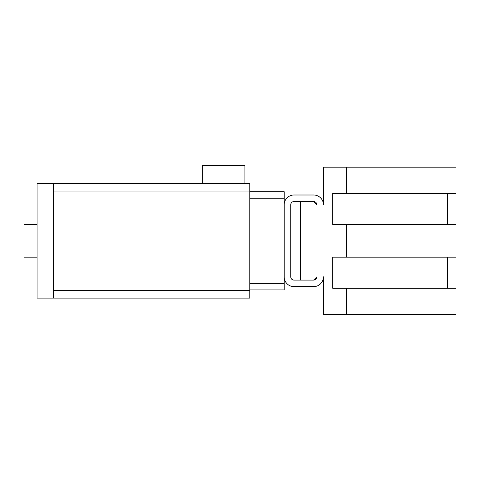 <?xml version="1.0" encoding="UTF-8"?>
<svg xmlns="http://www.w3.org/2000/svg" width="480" height="480" viewBox="0 0 480 480"><rect width="100%" height="100%" fill="white"/><g stroke="black" fill="none" stroke-linecap="round" stroke-linejoin="round"><path stroke-width="0.72" d="M244.908 183.546L202.362 183.546L202.362 165.546L244.908 165.546L244.908 183.546L249.816 183.546L249.816 298.092L53.454 298.092L249.816 298.092M37.092 257.184L24 257.184L24 224.454L37.092 224.454M249.816 183.546L37.092 183.546L37.092 298.092L53.454 298.092L53.454 183.546L202.362 183.546M277.638 191.73L249.816 191.73L284.184 191.73L284.184 204.816A9.816 9.816 0 0 1 294 195L313.638 195A9.816 9.816 0 0 1 323.454 204.816L323.454 167.184L346.59 167.184L346.59 193.362L456 193.362L456 167.184L346.59 167.184M249.816 289.908L284.184 289.908L284.184 276.816A9.816 9.816 0 0 0 294 286.638L313.638 286.638A9.816 9.816 0 0 0 323.454 276.816L323.454 314.454L346.59 314.454L346.59 288.27L332.724 288.27L332.724 257.184L346.59 257.184L346.59 224.454L332.724 224.454L332.724 193.362L346.59 193.362M313.638 280.092L316.908 276.816A3.27 3.27 0 0 1 313.638 280.092L300.546 280.092L300.546 201.546L313.638 201.546L294 201.546A3.27 3.27 0 0 0 290.73 204.816L290.73 276.816A3.27 3.27 0 0 0 294 280.092L313.638 280.092M316.908 204.816L313.638 201.546A3.27 3.27 0 0 1 316.908 204.816M346.59 314.454L456 314.454L456 288.27L346.59 288.27M346.59 257.184L456 257.184L456 224.454L346.59 224.454M284.184 276.816L284.184 204.816M249.816 283.362L284.184 283.362M249.816 198.276L284.184 198.276M53.454 290.562L249.816 290.562M53.454 191.07L249.816 191.07M447.492 288.27L447.492 257.184M447.492 224.454L447.492 193.362"/></g></svg>
